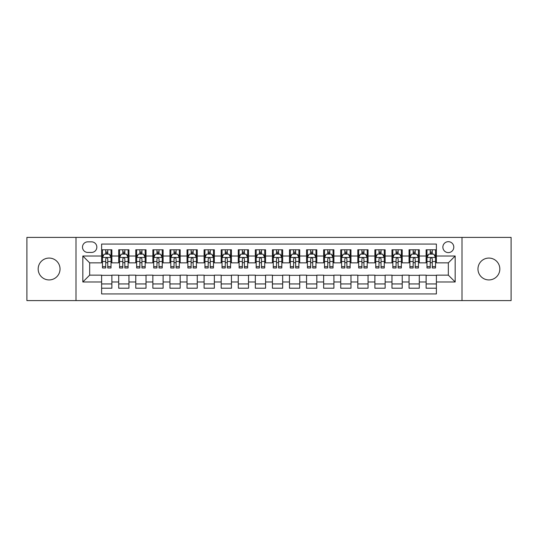 <?xml version="1.0" encoding="UTF-8"?>
<svg xmlns="http://www.w3.org/2000/svg" width="538" height="538" viewBox="0 0 538 538"><rect width="100%" height="100%" fill="white"/><g stroke="black" fill="none" stroke-linecap="round" stroke-linejoin="round"><path stroke-width="0.81" d="M488.894 258.072A10.928 10.928 0 0 0 477.966 269A10.928 10.928 0 0 0 488.894 279.928A10.928 10.928 0 0 0 499.829 269A10.928 10.928 0 0 0 488.894 258.072M49.106 258.072A10.928 10.928 0 0 0 38.171 269A10.928 10.928 0 0 0 49.106 279.928A10.928 10.928 0 0 0 60.034 269A10.928 10.928 0 0 0 49.106 258.072M448.336 241.676A5.467 5.467 0 0 0 442.868 247.137A5.467 5.467 0 0 0 448.336 252.604A5.467 5.467 0 0 0 453.796 247.137A5.467 5.467 0 0 0 448.336 241.676M461.994 300.594L511.1 300.594L511.1 237.406L461.994 237.406L461.994 300.594L76.006 300.594L76.006 237.406L26.9 237.406L26.9 300.594L76.006 300.594M436.379 249.787L426.13 249.787L426.13 256.021L419.297 256.021L419.297 262.853L426.13 262.853L426.13 256.021M419.297 256.021L419.297 249.787L409.048 249.787L409.048 256.021L402.222 256.021L402.222 262.853L409.048 262.853L409.048 256.021M402.222 256.021L402.222 249.787L391.973 249.787L391.973 256.021L385.141 256.021L385.141 262.853L391.973 262.853L391.973 256.021M385.141 256.021L385.141 249.787L374.892 249.787L374.892 256.021L368.059 256.021L368.059 262.853L374.892 262.853L374.892 256.021M368.059 256.021L368.059 249.787L357.81 249.787L357.81 256.021L350.978 256.021L350.978 262.853L357.81 262.853L357.81 256.021M350.978 256.021L350.978 249.787L340.736 249.787L340.736 256.021L333.903 256.021L333.903 262.853L340.736 262.853L340.736 256.021M333.903 256.021L333.903 249.787L323.654 249.787L323.654 256.021L316.821 256.021L316.821 262.853L323.654 262.853L323.654 256.021M316.821 256.021L316.821 249.787L306.573 249.787L306.573 256.021L299.74 256.021L299.74 262.853L306.573 262.853L306.573 256.021M299.74 256.021L299.74 249.787L289.498 249.787L289.498 256.021L282.665 256.021L282.665 262.853L289.498 262.853L289.498 256.021M282.665 256.021L282.665 249.787L272.416 249.787L272.416 256.021L265.584 256.021L265.584 262.853L272.416 262.853L272.416 256.021M265.584 256.021L265.584 249.787L255.335 249.787L255.335 256.021L248.502 256.021L248.502 262.853L255.335 262.853L255.335 256.021M248.502 256.021L248.502 249.787L238.26 249.787L238.26 256.021L231.427 256.021L231.427 262.853L238.26 262.853L238.26 256.021M231.427 256.021L231.427 249.787L221.179 249.787L221.179 256.021L214.346 256.021L214.346 262.853L221.179 262.853L221.179 256.021M214.346 256.021L214.346 249.787L204.097 249.787L204.097 256.021L197.264 256.021L197.264 262.853L204.097 262.853L204.097 256.021M197.264 256.021L197.264 249.787L187.022 249.787L187.022 256.021L180.19 256.021L180.19 262.853L187.022 262.853L187.022 256.021M180.19 256.021L180.19 249.787L169.941 249.787L169.941 256.021L163.108 256.021L163.108 262.853L169.941 262.853L169.941 256.021M163.108 256.021L163.108 249.787L152.859 249.787L152.859 256.021L146.027 256.021L146.027 262.853L152.859 262.853L152.859 256.021M146.027 256.021L146.027 249.787L135.778 249.787L135.778 256.021L128.952 256.021L128.952 262.853L135.778 262.853L135.778 256.021M128.952 256.021L128.952 249.787L118.703 249.787L118.703 262.853L111.87 262.853L111.87 249.787L101.621 249.787M101.621 288.213L111.87 288.213L111.87 275.147L118.703 275.147L118.703 288.213L128.952 288.213L128.952 275.147L135.778 275.147L135.778 281.979L128.952 281.979M135.778 281.979L135.778 288.213L146.027 288.213L146.027 275.147L152.859 275.147L152.859 281.979L146.027 281.979M152.859 281.979L152.859 288.213L163.108 288.213L163.108 275.147L169.941 275.147L169.941 281.979L163.108 281.979M169.941 281.979L169.941 288.213L180.19 288.213L180.19 275.147L187.022 275.147L187.022 281.979L180.19 281.979M187.022 281.979L187.022 288.213L197.264 288.213L197.264 275.147L204.097 275.147L204.097 281.979L197.264 281.979M204.097 281.979L204.097 288.213L214.346 288.213L214.346 275.147L221.179 275.147L221.179 281.979L214.346 281.979M221.179 281.979L221.179 288.213L231.427 288.213L231.427 275.147L238.26 275.147L238.26 281.979L231.427 281.979M238.26 281.979L238.26 288.213L248.502 288.213L248.502 275.147L255.335 275.147L255.335 281.979L248.502 281.979M255.335 281.979L255.335 288.213L265.584 288.213L265.584 275.147L272.416 275.147L272.416 281.979L265.584 281.979M272.416 281.979L272.416 288.213L282.665 288.213L282.665 275.147L289.498 275.147L289.498 281.979L282.665 281.979M289.498 281.979L289.498 288.213L299.74 288.213L299.74 275.147L306.573 275.147L306.573 281.979L299.74 281.979M306.573 281.979L306.573 288.213L316.821 288.213L316.821 275.147L323.654 275.147L323.654 281.979L316.821 281.979M323.654 281.979L323.654 288.213L333.903 288.213L333.903 275.147L340.736 275.147L340.736 281.979L333.903 281.979M340.736 281.979L340.736 288.213L350.978 288.213L350.978 275.147L357.81 275.147L357.81 281.979L350.978 281.979M357.81 281.979L357.81 288.213L368.059 288.213L368.059 275.147L374.892 275.147L374.892 281.979L368.059 281.979M374.892 281.979L374.892 288.213L385.141 288.213L385.141 275.147L391.973 275.147L391.973 281.979L385.141 281.979M391.973 281.979L391.973 288.213L402.222 288.213L402.222 275.147L409.048 275.147L409.048 281.979L402.222 281.979M409.048 281.979L409.048 288.213L419.297 288.213L419.297 275.147L426.13 275.147L426.13 281.979L419.297 281.979M87.788 252.436L91.547 252.436A5.293 5.293 0 0 0 96.84 247.137A5.293 5.293 0 0 0 91.547 241.844L87.788 241.844A5.293 5.293 0 0 0 82.496 247.137A5.293 5.293 0 0 0 87.788 252.436M461.994 237.406L76.006 237.406M436.379 256.021L436.379 244.064L101.621 244.064L101.621 262.853L89.664 262.853L89.664 275.147L101.621 275.147L101.621 293.936L436.379 293.936L436.379 275.147L448.336 275.147L448.336 262.853L436.379 262.853L436.379 256.021L455.168 256.021L455.168 281.979L436.379 281.979M101.621 281.979L82.832 281.979L82.832 256.021L101.621 256.021M426.13 281.979L426.13 288.213L436.379 288.213M101.621 254.057L102.476 254.057M105.724 254.057L107.768 254.057M111.016 254.057L111.87 254.057M101.621 262.678L102.476 262.678M105.724 262.678L107.768 262.678M111.016 262.678L111.87 262.678M101.621 275.321L111.87 275.321M101.621 283.943L111.87 283.943M118.703 262.678L119.557 262.678M122.798 262.678L124.85 262.678M128.098 262.678L128.952 262.678M118.703 254.057L119.557 254.057M122.798 254.057L124.85 254.057M128.098 254.057L128.952 254.057M118.703 275.321L128.952 275.321M118.703 283.943L128.952 283.943M135.778 275.321L146.027 275.321M135.778 283.943L146.027 283.943M135.778 254.057L136.632 254.057M139.88 254.057L141.931 254.057M145.173 254.057L146.027 254.057M135.778 262.678L136.632 262.678M139.88 262.678L141.931 262.678M145.173 262.678L146.027 262.678M152.859 275.321L163.108 275.321M152.859 283.943L163.108 283.943M152.859 254.057L153.713 254.057M156.962 254.057L159.006 254.057M162.254 254.057L163.108 254.057M152.859 262.678L153.713 262.678M156.962 262.678L159.006 262.678M162.254 262.678L163.108 262.678M169.941 275.321L180.19 275.321M169.941 283.943L180.19 283.943M169.941 254.057L170.795 254.057M174.036 254.057L176.087 254.057M179.336 254.057L180.19 254.057M169.941 262.678L170.795 262.678M174.036 262.678L176.087 262.678M179.336 262.678L180.19 262.678M187.022 275.321L197.264 275.321M187.022 283.943L197.264 283.943M187.022 254.057L187.876 254.057M191.118 254.057L193.169 254.057M196.41 254.057L197.264 254.057M187.022 262.678L187.876 262.678M191.118 262.678L193.169 262.678M196.41 262.678L197.264 262.678M204.097 275.321L214.346 275.321M204.097 283.943L214.346 283.943M204.097 254.057L204.951 254.057M208.199 254.057L210.244 254.057M213.492 254.057L214.346 254.057M204.097 262.678L204.951 262.678M208.199 262.678L210.244 262.678M213.492 262.678L214.346 262.678M221.179 275.321L231.427 275.321M221.179 283.943L231.427 283.943M221.179 254.057L222.033 254.057M225.274 254.057L227.325 254.057M230.573 254.057L231.427 254.057M221.179 262.678L222.033 262.678M225.274 262.678L227.325 262.678M230.573 262.678L231.427 262.678M238.26 275.321L248.502 275.321M238.26 283.943L248.502 283.943M238.26 254.057L239.114 254.057M242.356 254.057L244.407 254.057M247.648 254.057L248.502 254.057M238.26 262.678L239.114 262.678M242.356 262.678L244.407 262.678M247.648 262.678L248.502 262.678M255.335 275.321L265.584 275.321M255.335 283.943L265.584 283.943M255.335 254.057L256.189 254.057M259.437 254.057L261.488 254.057M264.73 254.057L265.584 254.057M255.335 262.678L256.189 262.678M259.437 262.678L261.488 262.678M264.73 262.678L265.584 262.678M272.416 275.321L282.665 275.321M272.416 283.943L282.665 283.943M272.416 254.057L273.27 254.057M276.512 254.057L278.563 254.057M281.811 254.057L282.665 254.057M272.416 262.678L273.27 262.678M276.512 262.678L278.563 262.678M281.811 262.678L282.665 262.678M289.498 275.321L299.74 275.321M289.498 283.943L299.74 283.943M289.498 254.057L290.352 254.057M293.593 254.057L295.644 254.057M298.886 254.057L299.74 254.057M289.498 262.678L290.352 262.678M293.593 262.678L295.644 262.678M298.886 262.678L299.74 262.678M306.573 275.321L316.821 275.321M306.573 283.943L316.821 283.943M306.573 254.057L307.427 254.057M310.675 254.057L312.726 254.057M315.967 254.057L316.821 254.057M306.573 262.678L307.427 262.678M310.675 262.678L312.726 262.678M315.967 262.678L316.821 262.678M323.654 275.321L333.903 275.321M323.654 283.943L333.903 283.943M323.654 254.057L324.508 254.057M327.756 254.057L329.801 254.057M333.049 254.057L333.903 254.057M323.654 262.678L324.508 262.678M327.756 262.678L329.801 262.678M333.049 262.678L333.903 262.678M340.736 275.321L350.978 275.321M340.736 283.943L350.978 283.943M340.736 254.057L341.59 254.057M344.831 254.057L346.882 254.057M350.124 254.057L350.978 254.057M340.736 262.678L341.59 262.678M344.831 262.678L346.882 262.678M350.124 262.678L350.978 262.678M357.81 275.321L368.059 275.321M357.81 283.943L368.059 283.943M357.81 254.057L358.664 254.057M361.913 254.057L363.964 254.057M367.205 254.057L368.059 254.057M357.81 262.678L358.664 262.678M361.913 262.678L363.964 262.678M367.205 262.678L368.059 262.678M374.892 275.321L385.141 275.321M374.892 283.943L385.141 283.943M374.892 254.057L375.746 254.057M378.994 254.057L381.038 254.057M384.287 254.057L385.141 254.057M374.892 262.678L375.746 262.678M378.994 262.678L381.038 262.678M384.287 262.678L385.141 262.678M391.973 275.321L402.222 275.321M391.973 283.943L402.222 283.943M391.973 254.057L392.827 254.057M396.069 254.057L398.12 254.057M401.368 254.057L402.222 254.057M391.973 262.678L392.827 262.678M396.069 262.678L398.12 262.678M401.368 262.678L402.222 262.678M409.048 275.321L419.297 275.321M409.048 283.943L419.297 283.943M409.048 254.057L409.902 254.057M413.15 254.057L415.201 254.057M418.443 254.057L419.297 254.057M409.048 262.678L409.902 262.678M413.15 262.678L415.201 262.678M418.443 262.678L419.297 262.678M426.13 275.321L436.379 275.321M426.13 283.943L436.379 283.943M426.13 254.057L426.984 254.057M430.232 254.057L432.276 254.057M435.524 254.057L436.379 254.057M426.13 262.678L426.984 262.678M430.232 262.678L432.276 262.678M435.524 262.678L436.379 262.678M89.664 262.853L82.832 256.021M89.664 275.147L82.832 281.979M455.168 256.021L448.336 262.853M455.168 281.979L448.336 275.147M107.768 252.006L105.724 252.006M111.016 266.586L107.768 266.586L107.768 267.978L111.016 267.978L111.016 257.554L109.308 254.138L104.184 254.138L102.476 257.554L102.476 267.978L105.724 267.978L105.724 266.586L102.476 266.586M102.476 257.554L102.476 249.787M111.016 257.554L111.016 249.787M105.724 254.138L105.724 249.787M107.768 249.787L107.768 254.138M107.768 266.586L107.768 258.839C107.089 257.52 106.403 257.52 105.724 258.839L105.724 266.586M124.85 252.006L122.798 252.006M128.098 266.586L124.85 266.586L124.85 267.978L128.098 267.978L128.098 257.554L126.39 254.138L121.265 254.138L119.557 257.554L119.557 267.978L122.798 267.978L122.798 266.586L119.557 266.586M119.557 257.554L119.557 249.787M128.098 257.554L128.098 249.787M122.798 254.138L122.798 249.787M124.85 249.787L124.85 254.138M124.85 266.586L124.85 258.839C124.17 257.52 123.484 257.52 122.798 258.839L122.798 266.586M141.931 252.006L139.88 252.006M145.173 266.586L141.931 266.586L141.931 267.978L145.173 267.978L145.173 257.554L143.464 254.138L138.34 254.138L136.632 257.554L136.632 267.978L139.88 267.978L139.88 266.586L136.632 266.586M136.632 257.554L136.632 249.787M145.173 257.554L145.173 249.787M139.88 254.138L139.88 249.787M141.931 249.787L141.931 254.138M141.931 266.586L141.931 258.839C141.245 257.52 140.566 257.52 139.88 258.839L139.88 266.586M159.006 252.006L156.962 252.006M162.254 266.586L159.006 266.586L159.006 267.978L162.254 267.978L162.254 257.554L160.546 254.138L155.421 254.138L153.713 257.554L153.713 267.978L156.962 267.978L156.962 266.586L153.713 266.586M153.713 257.554L153.713 249.787M162.254 257.554L162.254 249.787M156.962 254.138L156.962 249.787M159.006 249.787L159.006 254.138M159.006 266.586L159.006 258.839C158.327 257.52 157.641 257.52 156.962 258.839L156.962 266.586M176.087 252.006L174.036 252.006M179.336 266.586L176.087 266.586L176.087 267.978L179.336 267.978L179.336 257.554L177.627 254.138L172.503 254.138L170.795 257.554L170.795 267.978L174.036 267.978L174.036 266.586L170.795 266.586M170.795 257.554L170.795 249.787M179.336 257.554L179.336 249.787M174.036 254.138L174.036 249.787M176.087 249.787L176.087 254.138M176.087 266.586L176.087 258.839C175.408 257.52 174.722 257.52 174.036 258.839L174.036 266.586M193.169 252.006L191.118 252.006M196.41 266.586L193.169 266.586L193.169 267.978L196.41 267.978L196.41 257.554L194.702 254.138L189.578 254.138L187.876 257.554L187.876 267.978L191.118 267.978L191.118 266.586L187.876 266.586M187.876 257.554L187.876 249.787M196.41 257.554L196.41 249.787M191.118 254.138L191.118 249.787M193.169 249.787L193.169 254.138M193.169 266.586L193.169 258.839C192.483 257.52 191.804 257.52 191.118 258.839L191.118 266.586M210.244 252.006L208.199 252.006M213.492 266.586L210.244 266.586L210.244 267.978L213.492 267.978L213.492 257.554L211.784 254.138L206.659 254.138L204.951 257.554L204.951 267.978L208.199 267.978L208.199 266.586L204.951 266.586M204.951 257.554L204.951 249.787M213.492 257.554L213.492 249.787M208.199 254.138L208.199 249.787M210.244 249.787L210.244 254.138M210.244 266.586L210.244 258.839C209.564 257.52 208.879 257.52 208.199 258.839L208.199 266.586M227.325 252.006L225.274 252.006M230.573 266.586L227.325 266.586L227.325 267.978L230.573 267.978L230.573 257.554L228.865 254.138L223.741 254.138L222.033 257.554L222.033 267.978L225.274 267.978L225.274 266.586L222.033 266.586M222.033 257.554L222.033 249.787M230.573 257.554L230.573 249.787M225.274 254.138L225.274 249.787M227.325 249.787L227.325 254.138M227.325 266.586L227.325 258.839C226.646 257.52 225.96 257.52 225.274 258.839L225.274 266.586M244.407 252.006L242.356 252.006M247.648 266.586L244.407 266.586L244.407 267.978L247.648 267.978L247.648 257.554L245.94 254.138L240.822 254.138L239.114 257.554L239.114 267.978L242.356 267.978L242.356 266.586L239.114 266.586M239.114 257.554L239.114 249.787M247.648 257.554L247.648 249.787M242.356 254.138L242.356 249.787M244.407 249.787L244.407 254.138M244.407 266.586L244.407 258.839C243.721 257.52 243.041 257.52 242.356 258.839L242.356 266.586M261.488 252.006L259.437 252.006M264.73 266.586L261.488 266.586L261.488 267.978L264.73 267.978L264.73 257.554L263.021 254.138L257.897 254.138L256.189 257.554L256.189 267.978L259.437 267.978L259.437 266.586L256.189 266.586M256.189 257.554L256.189 249.787M264.73 257.554L264.73 249.787M259.437 254.138L259.437 249.787M261.488 249.787L261.488 254.138M261.488 266.586L261.488 258.839C260.802 257.52 260.123 257.52 259.437 258.839L259.437 266.586M278.563 252.006L276.512 252.006M281.811 266.586L278.563 266.586L278.563 267.978L281.811 267.978L281.811 257.554L280.103 254.138L274.979 254.138L273.27 257.554L273.27 267.978L276.512 267.978L276.512 266.586L273.27 266.586M273.27 257.554L273.27 249.787M281.811 257.554L281.811 249.787M276.512 254.138L276.512 249.787M278.563 249.787L278.563 254.138M278.563 266.586L278.563 258.839C277.884 257.52 277.198 257.52 276.512 258.839L276.512 266.586M295.644 252.006L293.593 252.006M298.886 266.586L295.644 266.586L295.644 267.978L298.886 267.978L298.886 257.554L297.178 254.138L292.06 254.138L290.352 257.554L290.352 267.978L293.593 267.978L293.593 266.586L290.352 266.586M290.352 257.554L290.352 249.787M298.886 257.554L298.886 249.787M293.593 254.138L293.593 249.787M295.644 249.787L295.644 254.138M295.644 266.586L295.644 258.839C294.959 257.52 294.279 257.52 293.593 258.839L293.593 266.586M312.726 252.006L310.675 252.006M315.967 266.586L312.726 266.586L312.726 267.978L315.967 267.978L315.967 257.554L314.259 254.138L309.135 254.138L307.427 257.554L307.427 267.978L310.675 267.978L310.675 266.586L307.427 266.586M307.427 257.554L307.427 249.787M315.967 257.554L315.967 249.787M310.675 254.138L310.675 249.787M312.726 249.787L312.726 254.138M312.726 266.586L312.726 258.839C312.04 257.52 311.361 257.52 310.675 258.839L310.675 266.586M329.801 252.006L327.756 252.006M333.049 266.586L329.801 266.586L329.801 267.978L333.049 267.978L333.049 257.554L331.341 254.138L326.216 254.138L324.508 257.554L324.508 267.978L327.756 267.978L327.756 266.586L324.508 266.586M324.508 257.554L324.508 249.787M333.049 257.554L333.049 249.787M327.756 254.138L327.756 249.787M329.801 249.787L329.801 254.138M329.801 266.586L329.801 258.839C329.121 257.52 328.436 257.52 327.756 258.839L327.756 266.586M346.882 252.006L344.831 252.006M350.124 266.586L346.882 266.586L346.882 267.978L350.124 267.978L350.124 257.554L348.422 254.138L343.298 254.138L341.59 257.554L341.59 267.978L344.831 267.978L344.831 266.586L341.59 266.586M341.59 257.554L341.59 249.787M350.124 257.554L350.124 249.787M344.831 254.138L344.831 249.787M346.882 249.787L346.882 254.138M346.882 266.586L346.882 258.839C346.203 257.52 345.517 257.52 344.831 258.839L344.831 266.586M363.964 252.006L361.913 252.006M367.205 266.586L363.964 266.586L363.964 267.978L367.205 267.978L367.205 257.554L365.497 254.138L360.373 254.138L358.664 257.554L358.664 267.978L361.913 267.978L361.913 266.586L358.664 266.586M358.664 257.554L358.664 249.787M367.205 257.554L367.205 249.787M361.913 254.138L361.913 249.787M363.964 249.787L363.964 254.138M363.964 266.586L363.964 258.839C363.278 257.52 362.599 257.52 361.913 258.839L361.913 266.586M381.038 252.006L378.994 252.006M384.287 266.586L381.038 266.586L381.038 267.978L384.287 267.978L384.287 257.554L382.579 254.138L377.454 254.138L375.746 257.554L375.746 267.978L378.994 267.978L378.994 266.586L375.746 266.586M375.746 257.554L375.746 249.787M384.287 257.554L384.287 249.787M378.994 254.138L378.994 249.787M381.038 249.787L381.038 254.138M381.038 266.586L381.038 258.839C380.359 257.52 379.673 257.52 378.994 258.839L378.994 266.586M398.12 252.006L396.069 252.006M401.368 266.586L398.12 266.586L398.12 267.978L401.368 267.978L401.368 257.554L399.66 254.138L394.536 254.138L392.827 257.554L392.827 267.978L396.069 267.978L396.069 266.586L392.827 266.586M392.827 257.554L392.827 249.787M401.368 257.554L401.368 249.787M396.069 254.138L396.069 249.787M398.12 249.787L398.12 254.138M398.12 266.586L398.12 258.839C397.441 257.52 396.755 257.52 396.069 258.839L396.069 266.586M415.201 252.006L413.15 252.006M418.443 266.586L415.201 266.586L415.201 267.978L418.443 267.978L418.443 257.554L416.735 254.138L411.61 254.138L409.902 257.554L409.902 267.978L413.15 267.978L413.15 266.586L409.902 266.586M409.902 257.554L409.902 249.787M418.443 257.554L418.443 249.787M413.15 254.138L413.15 249.787M415.201 249.787L415.201 254.138M415.201 266.586L415.201 258.839C414.516 257.52 413.836 257.52 413.15 258.839L413.15 266.586M432.276 252.006L430.232 252.006M435.524 266.586L432.276 266.586L432.276 267.978L435.524 267.978L435.524 257.554L433.816 254.138L428.692 254.138L426.984 257.554L426.984 267.978L430.232 267.978L430.232 266.586L426.984 266.586M426.984 257.554L426.984 249.787M435.524 257.554L435.524 249.787M430.232 254.138L430.232 249.787M432.276 249.787L432.276 254.138M432.276 266.586L432.276 258.839C431.597 257.52 430.911 257.52 430.232 258.839L430.232 266.586M118.703 281.979L111.87 281.979M118.703 256.021L111.87 256.021M110.976 257.473L102.516 257.473M102.476 255.079L103.713 255.079M109.779 255.079L111.016 255.079M105.724 261.515L102.476 261.515M111.016 261.515L107.768 261.515M107.768 253.095L105.724 253.095M128.051 257.473L119.597 257.473M119.557 255.079L120.794 255.079M126.86 255.079L128.098 255.079M122.798 261.515L119.557 261.515M128.098 261.515L124.85 261.515M124.85 253.095L122.798 253.095M145.132 257.473L136.679 257.473M136.632 255.079L137.876 255.079M143.935 255.079L145.173 255.079M139.88 261.515L136.632 261.515M145.173 261.515L141.931 261.515M141.931 253.095L139.88 253.095M162.214 257.473L153.754 257.473M153.713 255.079L154.951 255.079M161.017 255.079L162.254 255.079M156.962 261.515L153.713 261.515M162.254 261.515L159.006 261.515M159.006 253.095L156.962 253.095M179.288 257.473L170.835 257.473M170.795 255.079L172.032 255.079M178.098 255.079L179.336 255.079M174.036 261.515L170.795 261.515M179.336 261.515L176.087 261.515M176.087 253.095L174.036 253.095M196.37 257.473L187.917 257.473M187.876 255.079L189.114 255.079M195.173 255.079L196.41 255.079M191.118 261.515L187.876 261.515M196.41 261.515L193.169 261.515M193.169 253.095L191.118 253.095M213.451 257.473L204.998 257.473M204.951 255.079L206.189 255.079M212.254 255.079L213.492 255.079M208.199 261.515L204.951 261.515M213.492 261.515L210.244 261.515M210.244 253.095L208.199 253.095M230.526 257.473L222.073 257.473M222.033 255.079L223.27 255.079M229.336 255.079L230.573 255.079M225.274 261.515L222.033 261.515M230.573 261.515L227.325 261.515M227.325 253.095L225.274 253.095M247.608 257.473L239.154 257.473M239.114 255.079L240.351 255.079M246.411 255.079L247.648 255.079M242.356 261.515L239.114 261.515M247.648 261.515L244.407 261.515M244.407 253.095L242.356 253.095M264.689 257.473L256.236 257.473M256.189 255.079L257.426 255.079M263.492 255.079L264.73 255.079M259.437 261.515L256.189 261.515M264.73 261.515L261.488 261.515M261.488 253.095L259.437 253.095M281.764 257.473L273.311 257.473M273.27 255.079L274.508 255.079M280.574 255.079L281.811 255.079M276.512 261.515L273.27 261.515M281.811 261.515L278.563 261.515M278.563 253.095L276.512 253.095M298.846 257.473L290.392 257.473M290.352 255.079L291.589 255.079M297.649 255.079L298.886 255.079M293.593 261.515L290.352 261.515M298.886 261.515L295.644 261.515M295.644 253.095L293.593 253.095M315.927 257.473L307.474 257.473M307.427 255.079L308.664 255.079M314.73 255.079L315.967 255.079M310.675 261.515L307.427 261.515M315.967 261.515L312.726 261.515M312.726 253.095L310.675 253.095M333.002 257.473L324.548 257.473M324.508 255.079L325.746 255.079M331.811 255.079L333.049 255.079M327.756 261.515L324.508 261.515M333.049 261.515L329.801 261.515M329.801 253.095L327.756 253.095M350.083 257.473L341.63 257.473M341.59 255.079L342.827 255.079M348.886 255.079L350.124 255.079M344.831 261.515L341.59 261.515M350.124 261.515L346.882 261.515M346.882 253.095L344.831 253.095M367.165 257.473L358.712 257.473M358.664 255.079L359.902 255.079M365.968 255.079L367.205 255.079M361.913 261.515L358.664 261.515M367.205 261.515L363.964 261.515M363.964 253.095L361.913 253.095M384.246 257.473L375.786 257.473M375.746 255.079L376.983 255.079M383.049 255.079L384.287 255.079M378.994 261.515L375.746 261.515M384.287 261.515L381.038 261.515M381.038 253.095L378.994 253.095M401.321 257.473L392.868 257.473M392.827 255.079L394.065 255.079M400.124 255.079L401.368 255.079M396.069 261.515L392.827 261.515M401.368 261.515L398.12 261.515M398.12 253.095L396.069 253.095M418.403 257.473L409.949 257.473M409.902 255.079L411.14 255.079M417.206 255.079L418.443 255.079M413.15 261.515L409.902 261.515M418.443 261.515L415.201 261.515M415.201 253.095L413.15 253.095M435.484 257.473L427.024 257.473M426.984 255.079L428.221 255.079M434.287 255.079L435.524 255.079M430.232 261.515L426.984 261.515M435.524 261.515L432.276 261.515M432.276 253.095L430.232 253.095"/></g></svg>
